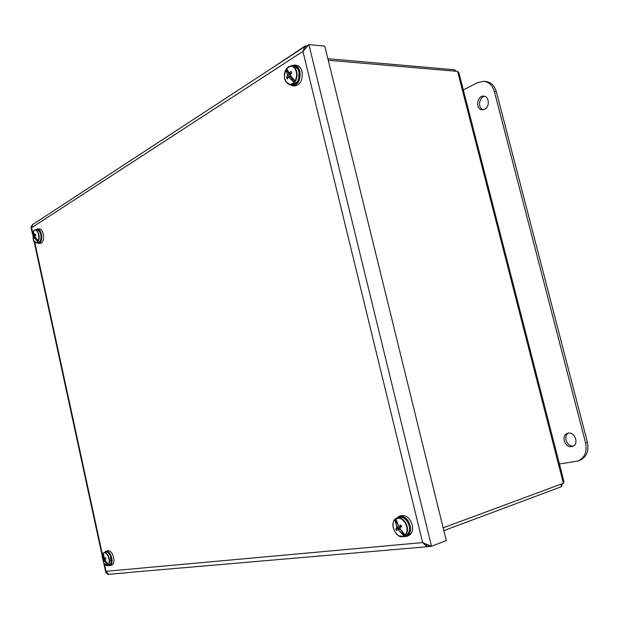 <?xml version="1.0" encoding="UTF-8"?>
<svg xmlns="http://www.w3.org/2000/svg" width="619" height="619" viewBox="0 0 619 619"><rect width="100%" height="100%" fill="white"/><g stroke="black" fill="none" stroke-linecap="round" stroke-linejoin="round"><path stroke-width="0.93" d="M571.693 446.601C564.729 448.071 560.737 435.111 567.577 433.323C574.54 430.747 579.655 444.388 572.459 446.415L571.693 446.601M568.528 433.122C562.803 435.884 566.996 447.15 573.341 446.02M484.569 109.339L482.302 109.826C475.26 109.811 476.684 95.411 483.679 96.146C489.312 96.146 490.047 107.048 484.569 109.339M484.646 96.324C478.742 96.966 477.597 108.503 483.292 109.756M463.337 89.948L477.659 82.575L483.702 81.29C488.971 81.971 492.531 85.376 494.372 91.519L585.605 442.987C587.276 451.878 584.669 457.898 577.767 461.047L559.421 463.987M577.767 461.047L579.601 460.404C586.495 457.263 589.102 451.251 587.431 442.376L496.337 91.651C494.496 85.523 490.937 82.126 485.667 81.445L483.702 81.29M456.056 71.247L454.578 69.777L327.869 58.712M443.846 530.63L561.549 486.65L562.253 483.694M328.248 60.26L457.58 71.378L458.95 72.918L563.994 481.76L563.36 483.284L443.158 527.837M454.934 71.154L454.578 69.777M560.915 484.19L561.549 486.65M128.628 572.614L107.745 574.409L107.636 573.906M270.627 68.972L305.368 45.837L305.778 47.516M427.551 544.759L429.253 546.461L431.513 546.26L446.291 540.58L324.782 46.146L308.896 44.591L306.947 45.984L305.368 45.837M427.636 544.79L431.513 546.26L308.896 44.591L302.923 51.392L31.6 227.722L32.567 224.62M304.873 46.572L302.923 51.392L422.645 542.584L426.893 546.639L425.903 544.155M428.99 545.269L422.645 542.584L106.042 571.306L108.317 574.153M428.41 545.563L428.642 546.507L429.137 546.322M426.893 546.631L428.642 546.507M107.66 574.014L105.764 572.32L106.042 571.306L104.526 564.304M31.507 225.997L30.996 227.181L31.6 227.722L32.722 232.914M405.313 523.125C407.681 527.945 407.611 531.938 405.089 535.095L404.068 535.892C397.53 540.209 388.995 525.044 394.86 519.666L395.858 518.861C399.27 517.314 402.42 518.737 405.313 523.125M394.86 519.666L396.856 527.303L395.75 529.067L396.586 530.545L397.708 529.593L400.454 529.276L404.261 535.984M398.296 529.841L404.068 535.892M401.089 530.135L401.7 531.009M405.089 535.095L400.013 528.487L400.067 527.728L401.708 526.506L400.864 525.02L399.185 526.181L398.574 525.949L395.858 518.861M399.185 526.181L401.267 525.755M394.891 519.48L398.667 526.135L396.856 527.303M396.825 528.046L400.501 527.164L399.735 527.767L400.029 528.286M400.57 525.895L400.501 527.164M395.75 529.067L399.735 527.767M397.708 529.593L400.021 528.402M406.698 536.394L408.656 535.559C411.844 533.911 413.105 530.615 412.432 525.678C410.351 518.428 406.629 515.078 401.274 515.635L399.24 516.223M402.861 536.611L406.613 536.433C409.84 534.762 411.109 531.427 410.42 526.421C408.316 519.078 404.555 515.689 399.147 516.246L396.16 518.451M108.147 556.334C109.486 559.754 109.578 562.547 108.426 564.706L107.946 565.232C106.661 566.091 105.3 565.48 103.868 563.414L102.034 556.527L103.296 553.123C104.951 552.125 106.569 553.193 108.147 556.334M107.211 563.344L108.077 565.302M102.824 553.665L103.435 559.135L103.064 560.334L103.528 561.387L103.938 560.752L105.392 560.659M104.24 560.938L107.946 565.232M108.426 564.706L105.052 560.033L105.95 558.671L105.485 557.611L104.247 558.222L103.296 553.123M104.572 558.4L105.725 558.183M106.313 565.557L107.66 565.658L103.868 563.414L102.034 556.527L102.862 553.541L103.373 554.678M104.851 558.346L103.435 559.135M103.45 559.653L105.315 559.251M103.064 560.334L105.052 559.738M103.938 560.752L105.16 560.241M108.201 565.495L109.996 565.704L111.869 565.046C113.633 564.149 114.26 561.82 113.749 558.059C112.55 553.123 110.646 550.67 108.039 550.701L106.128 551.181L104.696 552.357M109.996 565.704C111.784 564.799 112.418 562.439 111.892 558.632C110.685 553.634 108.758 551.15 106.128 551.181M295.008 68.608C297.12 72.547 297.12 76.686 295.015 81.027L294.149 82.281C288.616 89.538 281.041 77.592 285.978 69.537L286.829 68.276C289.731 65.219 292.454 65.328 295.008 68.608M285.978 69.537L287.502 75.216L286.643 77.762L287.386 78.922L288.268 77.22L290.961 77.104L294.334 82.366M288.779 77.205L294.149 82.281M290.961 77.104L291.99 78.451L292.354 77.924M295.015 81.027L290.226 75.069L291.711 72.555L290.961 71.394L288.949 73.081L286.829 68.276M289.483 73.065L291.015 73.359M288.949 73.081L290.822 73.591M286.837 68.198L291.549 65.815L287.92 67.169M286.024 69.405L289.375 74.636L287.502 75.216M288.74 72.717L289.375 74.636M287.495 76.005L291.185 76.408M289.382 74.381L290.257 74.396M286.643 77.762L288.036 77.63M291.27 76.524L290.891 77.073M289.514 73.235L288.516 73.042M288.268 77.22L291.65 77.035M291.123 77.096L291.681 77.073M292.857 85.879L295 85.902C300.3 84.757 302.683 80.215 302.157 72.284C301.26 68.175 299.372 65.846 296.501 65.305L294.365 65.026M289.661 84.648L292.779 85.879C298.134 84.718 300.54 80.122 299.998 72.09C299.093 67.928 297.19 65.568 294.28 65.018L291.015 65.807M37.79 232.28C39.012 235.259 39.136 238.122 38.161 240.876L37.744 241.65C36.235 243.429 34.772 242.934 33.349 240.172L32.745 232.814L33.488 231.073C34.919 229.301 36.359 229.703 37.79 232.28M36.66 239.151L37.875 241.712M33.078 231.846L33.217 237.913L33.643 238.81L33.96 237.797L35.616 237.704M34.223 237.851L37.744 241.65M38.161 240.876L34.919 236.543L35.732 234.911L35.306 234.013L34.192 235.011L33.488 231.073M34.478 235.065L35.569 235.112M33.124 231.738L33.519 232.566M34.71 235.073L35.043 235.762L33.496 236.319M34.796 235.073L35.043 235.762M33.519 236.86L35.097 236.853M33.217 237.913L35.515 237.541M37.039 242.849L38.695 243.445L40.622 243.252C42.99 242.4 43.91 239.514 43.369 234.578C42.618 231.034 41.318 229.154 39.461 228.937L37.519 228.96L35.979 229.742M38.695 243.445C41.086 242.586 42.015 239.661 41.465 234.671C40.707 231.088 39.392 229.177 37.519 228.96M496.337 91.651L494.372 91.519M587.431 442.376L585.605 442.987M563.36 483.284L457.58 71.378M34.741 242.215L102.398 554.492M407.735 522.204C410.32 527.574 410.072 531.822 407 534.932L405.693 535.659C414.219 533.036 407.155 514.049 398.938 517.407C402.242 516.594 405.174 518.188 407.735 522.204M399.093 535.907L403.712 536.387L405.027 535.652C408.091 532.533 408.339 528.286 405.755 522.9C403.193 518.877 400.261 517.275 396.957 518.095L393.723 521.337M111.072 563.143L110.445 555.7L108.302 552.752M110.283 555.638C111.737 559.444 111.753 562.416 110.321 564.536L109.439 565.116C110.522 563.886 112.016 565.178 111.18 557.696C108.286 550.508 107.404 552.403 105.942 551.986C107.52 551.707 108.967 552.922 110.283 555.638M109.439 565.116L107.66 565.658L108.534 565.077C109.958 562.957 109.942 559.986 108.487 556.172C107.172 553.456 105.733 552.233 104.154 552.519L103.334 553.03M298.613 78.884L299.054 72.802M297.553 68.601C299.859 73.027 299.712 77.499 297.135 82.017L292.292 84.849C300.401 85.832 301.871 66.187 293.654 65.978L297.553 68.601M286.814 82.876L290.187 84.718L295.031 81.878C297.607 77.352 297.747 72.872 295.449 68.438L291.549 65.815L293.654 65.978M40.088 241.379C41.473 238.741 41.488 235.7 40.15 232.257M39.964 232.048C41.295 235.382 41.357 238.462 40.134 241.302L38.27 242.772C39.492 241.882 40.645 243.429 41.179 236.296C39.624 228.659 38.517 230.454 37.202 229.68L39.964 232.048M35.221 242.509L36.436 242.888L38.301 241.41C39.523 238.57 39.461 235.483 38.123 232.148L35.376 229.773L34.223 230.283M307.597 45.767L308.734 44.738M129.201 572.436L427.652 546.693M304.378 46.905L32.211 224.852M30.989 227.181L32.505 234.16M34.091 241.495L102.135 555.583M103.806 563.321L105.756 572.327M398.938 517.407L396.957 518.095C388.314 520.618 395.363 539.845 403.712 536.387L405.693 535.659M105.942 551.986L102.947 553.417M292.292 84.849L290.187 84.718L285.854 81.669C285.382 79.805 282.883 78.984 286.001 69.452M37.202 229.68L35.376 229.773L33.496 231.034M38.27 242.772L36.436 242.888L33.349 240.172L33.078 231.823"/></g></svg>
